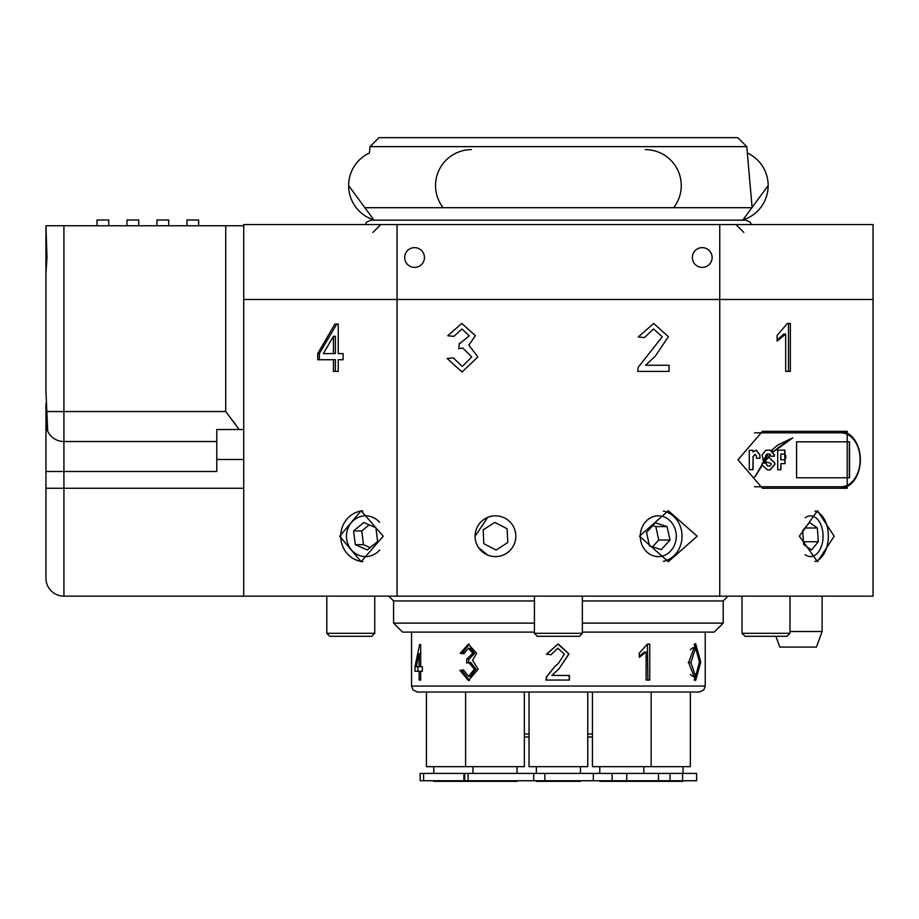 <?xml version="1.0" encoding="UTF-8"?>
<svg xmlns="http://www.w3.org/2000/svg" width="919" height="919" viewBox="0 0 919 919"><rect width="100%" height="100%" fill="white"/><g stroke="black" fill="none" stroke-linecap="round" stroke-linejoin="round"><path stroke-width="1.38" d="M424.44 257.515A9.891 9.891 0 0 0 414.549 247.636A9.891 9.891 0 0 0 404.659 257.515A9.891 9.891 0 0 0 414.549 267.406A9.891 9.891 0 0 0 424.44 257.515M712.122 257.515A9.891 9.891 0 0 0 702.231 247.636A9.891 9.891 0 0 0 692.352 257.515A9.891 9.891 0 0 0 702.231 267.406A9.891 9.891 0 0 0 712.122 257.515M873.05 247.636L873.05 267.406M742.724 220.181L742.908 219.928A35.956 35.956 0 0 0 768.169 185.604L742.908 219.928M746.779 146.638L370.012 146.638L378.996 137.655L737.785 137.655L746.779 146.638L752.121 207.705L364.671 207.705M374.067 220.181L348.623 185.604A35.956 35.956 0 0 0 373.872 219.928M370.012 146.638L369.461 152.968A35.956 35.956 0 0 0 348.623 185.604M719.749 224.558L873.05 224.558L873.05 299.479L719.749 299.479L719.749 224.558L397.042 224.558L397.042 299.479L243.73 299.479L719.749 299.479L397.042 299.479L397.042 596.155L719.749 596.155L719.749 299.479L873.05 299.479L873.05 596.155L719.749 596.155M397.042 224.558L243.73 224.558L243.73 429.529L239.158 429.529L225.752 411.551L225.752 225.752L243.73 225.752M873.05 536.214L873.05 561.693L873.05 536.214M814.935 561.417A25.468 15.715 90 0 0 828.341 536.214A25.468 15.715 90 0 0 814.935 511.021M805.136 554.651A20.379 12.567 90 0 0 810.501 556.592A20.379 12.567 90 0 0 823.068 536.214A20.379 12.567 90 0 0 810.501 515.835A20.379 12.567 90 0 0 805.136 517.788A20.379 12.567 90 0 1 820.345 523.554L820.345 523.554A20.379 12.567 90 0 1 820.61 524.106A20.379 12.567 90 0 1 820.345 548.873L820.345 548.873A20.379 12.567 90 0 1 805.136 554.651M834.165 536.214L817.496 561.693L799.369 536.214L817.496 510.746L834.165 536.214M362.798 510.826A25.468 23.94 -90 0 0 340.731 536.214A25.468 23.94 -90 0 0 362.81 561.612M346.452 536.214A20.379 19.15 -90 0 0 365.59 556.592A20.379 19.15 -90 0 0 379.593 550.113A20.379 19.15 -90 0 1 355.251 553.364A20.379 19.15 -90 0 1 347.887 528.459A20.379 19.15 -90 0 1 379.593 522.314A20.379 19.15 -90 0 0 365.59 515.835A20.379 19.15 -90 0 0 346.452 536.214M383.223 536.214L361.11 561.693L339.685 536.214L361.11 510.746L383.223 536.214M873.05 356.411L873.05 320.455M873.05 448.713L873.05 412.746M663.403 561.314A25.468 22.493 90 0 0 682.047 536.214A25.468 22.493 90 0 0 663.403 511.125M640.29 536.214A20.379 17.989 90 0 0 658.28 556.592A20.379 17.989 90 0 0 676.269 536.214A20.379 17.989 90 0 0 658.28 515.835A20.379 17.989 90 0 0 640.29 536.214M697.188 536.214L668.331 561.693L639.486 536.214L668.331 510.746L697.188 536.214M762.437 488.265L737.98 459.799L762.437 431.333L847.203 431.333L847.203 488.265L762.437 488.265M475.089 536.214A20.379 20.379 0 0 0 495.456 556.592A20.379 20.379 0 0 0 515.835 536.214A20.379 20.379 0 0 0 495.456 515.835A20.379 20.379 0 0 0 475.089 536.214L487.667 517.386M699.244 692.041L417.548 692.041L413.022 689.985L411.551 686.056L705.229 686.056L703.77 689.985L699.244 692.041M649.756 680.06L646.103 680.06L646.103 652.042L639.314 657.338L639.314 653.087L647.424 644.104L649.756 644.104L649.756 680.06M688.641 662.553L695.637 643.633L700.76 662.139L695.626 680.519L688.641 662.553M558.396 644.104L568.987 654.029L559.016 668.779L551.871 675.454L569.447 675.454L569.447 680.06L545.955 680.06L546.437 676.866L554.72 666.608L558.396 663.392L564.381 654.064L557.833 648.251L551.021 654.707L546.414 654.248L557.936 644.104L568.987 654.029M420.695 644.564L420.695 666.689L422.361 666.689L422.361 671.295L420.695 671.295L420.695 680.06L419.156 680.06L419.156 671.295L414.986 671.295L414.986 666.689L419.604 644.564L420.695 644.564L419.604 644.564M459.925 670.376L463.394 669.917L468.633 676.373L474.342 669.204L468.908 662.507L466.553 663.001L466.932 658.854L472.837 653.398L468.449 648.251L463.739 653.777L460.27 653.317L468.334 644.104L476.628 653.237L472.596 660.37L478.167 669.239L468.495 680.519L459.925 670.376L463.429 670.169M582.37 600.946L723.219 600.946L723.219 623.116L714.224 632.111L582.37 632.111M723.219 623.116L582.37 623.116M477.869 356.974L462.05 372.011L447.128 358.49L453.274 357.87L462.268 366.474L471.723 356.917L462.728 348.002L458.753 348.657L459.385 343.12L460.27 343.189L469.253 335.837L461.958 328.979L453.894 336.354L447.748 335.745L461.763 323.454L475.41 335.642L468.862 345.142L477.869 356.974M655.121 356.354L645.586 365.245L669.043 365.245L669.043 371.391L637.694 371.391L638.337 367.129L662.277 336.745L653.535 328.979L644.449 337.583L638.303 336.974L653.673 323.454L668.423 336.687L655.121 356.354M397.042 596.155L243.73 596.155L243.73 429.529M317.721 359.72L333.459 359.72L333.459 371.391L338.238 371.391L338.238 359.72L343.086 359.72L343.086 353.574L338.238 353.574L338.238 324.062L334.884 324.062L317.721 353.574L317.721 359.72M787.365 323.454L777.106 335.435L777.106 341.098L785.688 334.034L785.688 371.391L790.363 371.391L790.363 323.454L787.365 323.454L788.479 323.454L788.479 371.391L785.688 371.391M534.421 623.116L393.573 623.116L393.573 600.946L388.771 596.155M534.421 632.111L402.556 632.111L393.573 623.116M487.656 555.042L478.592 547.644M840.219 488.265A28.466 20.126 90 0 0 860.356 459.799A28.466 20.126 90 0 0 840.219 431.333M777.106 340.041L783.769 334.034L785.688 334.034M338.238 371.391L335.378 371.391L335.378 359.72L333.459 359.72M319.364 359.72L319.364 353.574L317.721 353.574M319.364 353.574L336.791 324.062L338.238 324.062M340.087 353.574L343.086 353.574M343.086 359.72L340.087 359.72M333.459 336.297L335.378 336.297L335.378 353.574L323.35 353.574L333.459 336.297L333.459 353.574M646.103 652.042L644.322 652.042L639.314 656.407M647.895 680.06L647.424 644.104M568.769 654.029L559.016 668.779M551.17 654.707L546.414 654.248M546.667 654.248L557.936 644.104M546.208 680.06L546.679 676.866L554.72 666.608M554.789 666.608L558.396 663.392M569.217 675.454L569.217 680.06M559.005 668.779L558.396 669.285M468.633 676.373L470.459 676.373L476.053 669.204L470.735 662.507L468.908 662.507M474.342 669.204L476.053 669.204M468.437 663.001L468.793 658.854M467.449 658.9L469.299 658.9L474.583 653.398L470.287 648.251L468.449 648.251M472.837 653.398L474.583 653.398M463.773 653.524L462.268 653.317L469.23 644.15M460.27 653.317L462.268 653.317M469.437 680.474L461.935 670.376M419.156 671.295L420.695 671.295M417.904 671.295L417.904 666.689M414.986 666.689L419.156 666.689L419.156 653.742L420.695 653.742M420.328 653.742L420.695 652.065M419.156 666.689L420.695 666.689M419.156 653.742L416.307 666.689M694.144 644.047L696.441 647.998M700.76 662.139L699.428 662.139M696.464 676.154L694.155 680.094M690.41 674.466L692.811 676.373L695.614 676.373L699.428 662.105L695.637 647.792L690.904 662.61L695.614 676.373M695.637 647.792L692.846 647.792L690.353 649.79M688.205 662.61L690.904 662.61M789.984 631.514L822.103 631.514L822.103 596.155M816.428 647.091L779.829 647.091L816.428 647.091L822.103 631.514M786.986 636.304L745.033 636.304L742.035 633.306L789.984 633.306L786.986 636.304M579.372 636.304L537.42 636.304L534.421 633.306L582.37 633.306L579.372 636.304M366.256 636.304L329.795 636.304L326.796 633.306L374.745 633.306L374.745 596.155L374.745 633.306L371.747 636.304L366.256 636.304M802.678 530.688L803.631 544.439L811.454 549.976L818.324 541.75L817.37 527.988L809.536 522.463L802.678 530.688M804.918 527.988L817.37 527.988M803.447 541.75L818.324 541.75M478.328 547.253A20.379 20.379 0 0 0 506.495 553.353A20.379 20.379 0 0 0 512.595 525.186A20.379 20.379 0 0 0 484.428 519.086A20.379 20.379 0 0 0 478.328 547.253M483.153 529.884L483.819 543.715L496.134 550.044L507.77 542.543L507.093 528.724L494.79 522.394L483.153 529.884M653.926 516.444A20.379 17.989 90 0 0 640.819 541.142A20.379 17.989 90 0 0 662.633 555.984A20.379 17.989 90 0 0 675.741 531.285A20.379 17.989 90 0 0 653.926 516.444M667.068 526.598L655.327 522.785L646.528 532.4L649.492 545.829L661.232 549.642L670.031 540.027L667.068 526.598L655.821 526.598L652.743 525.599M652.559 546.828L658.774 540.027L655.821 526.598M658.774 540.027L670.031 540.027M363.867 522.497L353.562 530.952L355.297 544.668L367.324 549.941L377.617 541.486L375.894 527.77L363.867 522.497M369.208 524.841L361.764 530.952L353.562 530.952M361.764 530.952L363.487 544.668L370.173 547.598M363.487 544.668L355.297 544.668M592.433 692.041L592.433 766.664L690.364 766.664L690.364 692.041L690.364 766.664M523.451 773.407L696.625 773.407L696.625 780.748L670.02 780.748L670.02 773.407M523.451 780.748L670.02 780.748M599.774 780.748L599.774 781.345L683.024 781.345L683.024 780.748L683.024 781.345M423.602 773.407L423.602 780.748L420.155 780.748L420.155 773.407L526.047 773.407M426.427 766.664L426.427 692.041L426.427 766.664L524.347 766.664L524.347 692.041M423.602 780.748L526.047 780.748M433.768 780.748L433.768 781.345L517.006 781.345L517.006 780.748M529.022 692.041L529.022 766.664L587.758 766.664L587.758 692.041M536.363 780.748L536.363 781.345L580.417 781.345L580.417 780.748M45.95 383.384L45.95 225.752L225.752 225.752M45.95 578.166A17.978 17.978 0 0 0 63.928 596.155A17.978 17.978 0 0 1 45.95 578.166L45.95 425.979L47.731 431.333L45.95 391.494L45.95 273.38L46.984 257.515L45.95 225.752M47.685 431.275L47.731 431.333A17.978 17.978 0 0 0 63.928 441.522L216.769 441.522L216.769 471.481L63.928 471.481L63.928 488.265L243.73 488.265M232.886 420.845L235.723 424.658M45.95 488.265L63.928 488.265L63.928 596.155L243.73 596.155M216.769 459.5L243.73 459.5M239.158 429.529L216.769 429.529L216.769 441.522M46.72 429.667L45.95 425.979M47.386 430.574A17.978 17.978 0 0 0 63.928 441.522L63.928 471.481L45.95 471.481M45.95 268.865L45.95 273.38M45.95 275.505L45.95 241.663M46.777 427.404L45.95 425.336L45.95 403.464M186.913 220.009L186.913 225.752L186.913 220.009L186.913 225.752L186.913 220.009L198.665 220.009L198.665 225.752L198.665 220.009M156.954 225.752L156.954 220.009L156.954 225.752L156.954 220.009L168.694 220.009L168.694 225.752M126.983 220.009L126.983 225.752L126.983 220.009L126.983 225.752L126.983 220.009L138.735 220.009L138.735 225.752M97.012 225.752L97.012 220.009L108.764 220.009L108.764 225.752L108.764 220.009M754.499 432.952A26.973 19.069 -90 0 1 756.314 432.826L841.069 432.826A26.973 19.069 -90 0 1 860.138 459.799A26.973 19.069 -90 0 1 841.069 486.771L756.314 486.771A26.973 19.069 -90 0 1 754.499 486.645M754.752 486.748A26.973 19.069 -90 0 0 755.464 486.771L756.314 486.771M754.752 432.849A26.973 19.069 -90 0 1 755.464 432.826L756.314 432.826M796.566 477.777L849.547 477.777L849.547 441.821L796.566 441.821L796.566 477.777L849.328 477.777L849.328 441.821L796.566 441.821M749.284 469.666L753.098 469.666L753.098 456.938L754.936 454.377L756.475 455.893L756.475 458.282L759.967 458.282L759.967 455.008L756.326 450.149L752.925 451.907L752.925 450.333L749.284 450.333L749.284 469.666L752.879 469.666L753.098 456.938M773.407 451.803L792.741 437.892L777.83 444.98L771.592 450.333L773.407 451.803M780.897 469.77L780.897 463.624L785.067 463.635L784.872 450.138L777.692 450.138L777.692 469.77L780.897 469.77M769.318 457.731L767.962 457.731L764.953 461.556L771.144 463.463L771.144 464.681L769.685 466.013L767.56 466.013L765.929 463.073L762.242 463.073L762.345 465.29L767.664 469.942L770.122 469.942L774.843 464.474L774.843 462.992L769.318 457.731M769.685 454.02L770.65 456.203L774.384 456.203L774.407 454.916L770.524 450.207L765.929 450.207L762.161 454.767L763.298 460.775L766.94 454.112L769.513 454.02M763.62 462.992L770.432 454.549L768.215 454.078L754.867 476.961L762.253 465.29L762.161 462.992L763.838 462.992L770.432 454.549L769.685 454.078M754.648 476.961L762.035 465.29L762.161 462.992M770.214 454.549L769.467 454.078M770.65 456.203L774.177 456.203L774.189 454.916L770.306 450.207M763.08 460.775L765.722 456.938L765.722 455.445L767.56 454.02M769.904 469.942L774.637 464.474L774.843 462.992M774.637 462.992L769.237 457.731M767.56 466.013L765.722 463.073L762.242 463.073M769.1 457.731L767.962 457.731M777.692 469.77L780.679 469.77L780.897 463.624M784.952 463.635L784.665 450.138L777.692 450.138M780.897 454.078L780.679 459.787L784.309 459.787L785.802 458.202L785.802 455.64L784.309 454.078L780.897 454.078L780.897 459.787M773.189 451.803L778.68 447.473M778.473 447.473L792.534 437.892M752.925 451.907L752.707 450.333L749.284 450.333M756.475 458.282L759.749 458.282L759.967 455.008M759.749 455.008L756.222 450.149M752.879 456.938L754.844 454.377M524.347 737.004L529.022 737.004M587.758 737.004L592.433 737.004M534.421 600.946L393.573 600.946M612.123 780.748L612.123 773.407M626.758 773.407L626.758 780.748M682.553 773.407L682.553 780.748M464.715 780.748L464.715 773.407M468.116 773.407L468.116 780.748M533.698 780.748L533.698 773.407M544.852 773.407L544.852 780.748M63.928 225.752L63.928 411.551L225.752 411.551M46.858 411.551L63.928 411.551L63.928 441.522M592.433 734.005L587.758 734.005M529.022 734.005L524.347 734.005M768.169 185.604A35.956 35.956 0 0 0 747.331 152.968M471.481 149.636A35.956 35.956 0 0 0 443.13 207.705M673.661 207.705A35.956 35.956 0 0 0 645.299 149.636M365.268 224.558L366.727 222.007L371.035 220.181L745.746 220.181L750.053 222.007L751.524 224.558M372.942 232.404L380.799 224.558M743.839 232.404L735.993 224.558M705.229 632.111L705.229 686.056M411.551 632.111L411.551 686.056M723.219 600.946L728.009 596.155M779.829 647.091L775.9 636.304M742.035 596.155L742.035 633.306L742.035 596.155M789.984 596.155L789.984 633.306M745.033 636.304L742.035 633.306M582.37 596.155L582.37 633.306M534.421 596.155L534.421 633.306M326.796 596.155L326.796 633.306M371.747 636.304L374.745 633.306M651.169 766.664L651.169 692.041M643.828 773.407L643.828 766.664M658.486 773.407L658.486 780.748M643.828 781.345L643.828 780.748M599.774 773.407L599.774 766.664M683.024 773.407L683.024 766.664L683.024 773.407M433.768 773.407L433.768 766.664M517.006 773.407L517.006 766.664M465.611 766.664L465.611 692.041M472.952 773.407L472.952 766.664M463.911 773.407L463.911 780.748M472.952 781.345L472.952 780.748M580.417 773.407L580.417 766.664M593.329 773.407L593.329 780.748M536.363 773.407L536.363 766.664"/></g></svg>
